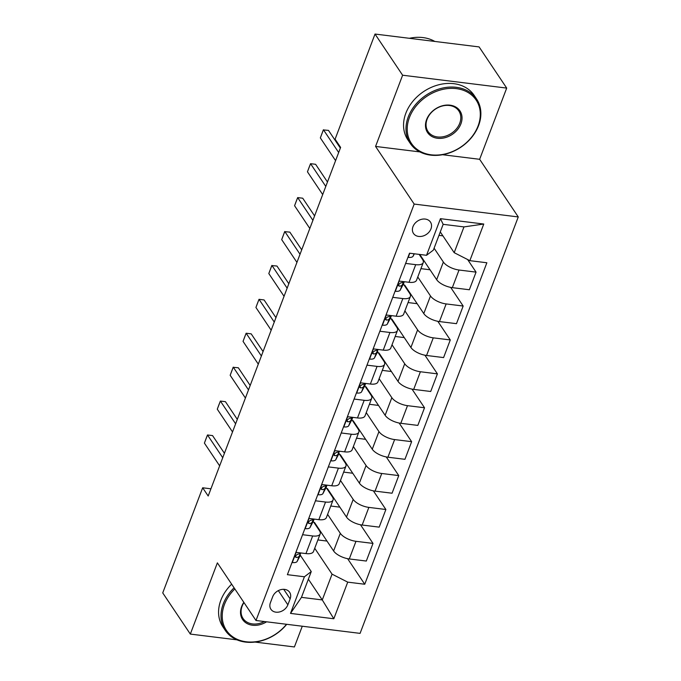 <?xml version="1.0" encoding="UTF-8"?>
<svg xmlns="http://www.w3.org/2000/svg" width="681" height="681" viewBox="0 0 681 681"><rect width="100%" height="100%" fill="white"/><g stroke="black" fill="none" stroke-linecap="round" stroke-linejoin="round"><path stroke-width="1.02" d="M412.975 226.637A10.215 8.01 146.2 0 0 413.486 233.438A10.215 8.01 146.2 0 0 422.612 236.137A10.215 8.01 146.2 0 0 430.971 228.867A10.215 8.01 146.2 0 0 430.46 222.066A10.215 8.01 146.2 0 0 421.335 219.367A10.215 8.01 146.2 0 0 412.975 226.637M442.59 154.723L479.645 159.303L506.698 88.087L479.109 46.921L375.027 34.05L335.095 139.179L340.611 147.411L208.19 496.015L202.666 487.783L162.733 592.913L190.322 634.079L236.962 639.842M479.645 159.303L518.267 216.941L360.079 633.373L255.996 620.502L414.184 204.07L518.267 216.941M255.035 642.081L294.405 646.95L302.279 626.222M287.859 604.839L290.132 598.871A9.9 7.755 146.2 0 0 289.629 592.283A9.9 7.755 146.2 0 0 280.793 589.669A9.9 7.755 146.2 0 0 272.689 596.718L270.417 602.685A9.9 7.755 146.2 0 0 270.919 609.274A9.9 7.755 146.2 0 0 279.755 611.887A9.9 7.755 146.2 0 0 287.859 604.839L278.333 590.614M347.727 582.136L333.818 618.765L290.498 613.402L304.407 576.781L311.251 571.589L301.462 597.356L322.275 599.935L332.064 574.16L347.727 582.136L364.752 584.247L486.864 262.764L469.847 260.661L454.184 252.677L463.974 226.909L443.161 224.33L433.371 250.106L426.527 255.298L440.445 218.678L483.765 224.032L469.847 260.661M426.527 255.298L409.511 253.196L287.391 574.679L304.407 576.781M506.698 88.087L402.616 75.216L375.027 34.05M402.616 75.216L375.563 146.432L414.184 204.07M255.996 620.502L217.375 562.864L190.322 634.079M210.923 488.805L202.666 487.783M308.365 579.173L322.275 599.935L333.818 618.765M311.251 571.589L300.347 555.313M405.629 263.411L415.708 264.662A12.769 5.32 20.8 0 0 423.233 262.611A12.769 5.32 20.8 0 0 422.552 259.47L419.147 254.388M392.75 297.325L402.829 298.576A12.769 5.32 20.8 0 0 410.354 296.524A12.769 5.32 20.8 0 0 409.664 293.375L403.399 284.02M379.862 331.238L389.949 332.481A12.769 5.32 20.8 0 0 397.474 330.43A12.769 5.32 20.8 0 0 396.785 327.289L390.519 317.933M366.982 365.152L377.07 366.395A12.769 5.32 20.8 0 0 384.595 364.344A12.769 5.32 20.8 0 0 383.905 361.202L377.632 351.847M354.103 399.057L364.182 400.309A12.769 5.32 20.8 0 0 371.707 398.257A12.769 5.32 20.8 0 0 371.026 395.116L364.752 385.752M341.224 432.971L351.302 434.223A12.769 5.32 20.8 0 0 358.827 432.163A12.769 5.32 20.8 0 0 358.138 429.021L351.873 419.666M328.336 466.885L338.423 468.128A12.769 5.32 20.8 0 0 345.948 466.076A12.769 5.32 20.8 0 0 345.258 462.935L338.993 453.58M315.456 500.79L325.544 502.042A12.769 5.32 20.8 0 0 333.06 499.99A12.769 5.32 20.8 0 0 332.379 496.849L326.105 487.494M302.577 534.704L312.656 535.956A12.769 5.32 20.8 0 0 320.181 533.904A12.769 5.32 20.8 0 0 319.5 530.754L313.226 521.399M314.724 548.273L332.064 574.16M314.316 523.025L314.52 522.48L333.613 550.963A12.769 5.32 20.8 0 0 349.276 558.948L366.301 561.05L373.001 543.412L360.496 524.762M327.604 514.368L340.313 533.334A12.769 5.32 20.8 0 0 355.976 541.31L373.001 543.412M327.195 489.111L327.408 488.566L346.493 517.058A12.769 5.32 20.8 0 0 362.164 525.034L379.181 527.137L385.88 509.507L373.384 490.856M340.483 480.454L353.192 499.42A12.769 5.32 20.8 0 0 368.864 507.396L385.88 509.507M340.074 455.206L340.287 454.653L359.381 483.144A12.769 5.32 20.8 0 0 375.044 491.12L392.06 493.223L398.76 475.593L386.263 456.942M353.362 446.54L366.072 465.506A12.769 5.32 20.8 0 0 381.743 473.491L398.76 475.593M352.962 421.292L353.167 420.747L372.26 449.23A12.769 5.32 20.8 0 0 387.923 457.206L404.94 459.317L411.639 441.68L399.143 423.029M366.25 412.635L378.959 431.601A12.769 5.32 20.8 0 0 394.622 439.577L411.639 441.68M365.842 387.378L366.055 386.834L385.14 415.316A12.769 5.32 20.8 0 0 400.803 423.301L417.828 425.404L424.527 407.766L412.022 389.123M379.13 378.721L391.839 397.687A12.769 5.32 20.8 0 0 407.502 405.663L424.527 407.766M378.721 353.473L378.934 352.92L398.019 381.411A12.769 5.32 20.8 0 0 413.69 389.387L430.707 391.49L437.406 373.86L424.91 355.21M392.009 344.807L404.718 363.773A12.769 5.32 20.8 0 0 420.39 371.749L437.406 373.86M391.609 319.559L391.813 319.006L410.907 347.497A12.769 5.32 20.8 0 0 426.57 355.473L443.586 357.585L450.286 339.947L437.789 321.296M404.897 310.894L417.606 329.868A12.769 5.32 20.8 0 0 433.269 337.844L450.286 339.947M404.488 285.645L404.693 285.101L423.786 313.583A12.769 5.32 20.8 0 0 439.449 321.568L456.474 323.671L463.165 306.033L450.669 287.382M417.776 276.988L430.486 295.954A12.769 5.32 20.8 0 0 446.149 303.93L463.165 306.033M419.777 254.464L436.666 279.678A12.769 5.32 20.8 0 0 452.337 287.654L469.354 289.757L476.053 272.128L467.6 259.512M434.095 248.199L443.365 262.04A12.769 5.32 20.8 0 0 459.028 270.016L476.053 272.128M440.275 231.923L454.184 252.677M295.877 552.342L305.956 553.585A12.769 5.32 20.8 0 0 313.481 551.533L320.181 533.904M364.752 584.247L347.616 558.675M326.974 541.063L317.891 539.939M308.757 518.428L318.844 519.671A12.769 5.32 20.8 0 0 326.369 517.62L333.06 499.99M339.853 507.149L330.77 506.026M352.741 473.235L343.65 472.112M321.636 484.514L331.724 485.766A12.769 5.32 20.8 0 0 339.249 483.714L345.948 466.076M365.62 439.322L356.538 438.198M334.524 450.609L344.603 451.852A12.769 5.32 20.8 0 0 352.128 449.8L358.827 432.163M378.5 405.416L369.417 404.293M347.404 416.695L357.482 417.938A12.769 5.32 20.8 0 0 365.007 415.887L371.707 398.257M391.388 371.503L382.296 370.379M360.283 382.782L370.37 384.033A12.769 5.32 20.8 0 0 377.895 381.981L384.595 364.344M404.267 337.589L395.176 336.465M373.171 348.868L383.25 350.119A12.769 5.32 20.8 0 0 390.775 348.068L397.474 330.43M417.147 303.683L408.064 302.56M386.05 314.962L396.129 316.205A12.769 5.32 20.8 0 0 403.654 314.154L410.354 296.524M430.026 269.77L420.943 268.646M398.93 281.049L409.017 282.292A12.769 5.32 20.8 0 0 416.534 280.24L423.233 262.611M442.914 235.856L438.964 235.371M301.462 597.356L290.498 613.402M440.445 218.678L443.161 224.33M483.765 224.032L463.974 226.909M375.563 146.432L419.879 151.914M292.089 562.302L292.43 562.549A8.461 3.524 20.8 0 0 297.205 561.331L300.236 555.543A24.422 10.181 20.8 0 0 300.44 555.075L300.236 555.543M300.398 552.921L300.398 552.921A8.461 3.524 -159.2 0 1 297.597 554.198L295.367 555.985L295.494 557.049L296.363 557.458A8.461 3.524 20.8 0 0 299.163 556.181L300.849 552.955M219.648 465.855L204.402 443.11L205.849 439.194L207.492 434.972L212.557 435.593L224.415 453.291M204.402 443.11L207.492 434.972L222.738 457.717M304.977 528.388L305.309 528.643A8.461 3.524 20.8 0 0 310.085 527.426L313.115 521.629A24.422 10.181 20.8 0 0 313.328 521.169L314.111 519.092M313.277 519.016L313.277 519.016A8.461 3.524 -159.2 0 1 310.476 520.284L308.246 522.072L308.374 523.136L309.242 523.544A8.461 3.524 20.8 0 0 312.043 522.267L313.728 519.041M232.527 431.941L217.282 409.196L218.729 405.28L220.38 401.058L225.437 401.679L237.294 419.377M217.282 409.196L220.38 401.058L235.617 423.803M317.857 494.483L318.197 494.729A8.461 3.524 20.8 0 0 322.964 493.512L325.995 487.715A24.422 10.181 20.8 0 0 326.208 487.255L326.991 485.178M326.173 485.076L326.156 485.102A8.461 3.524 -159.2 0 1 323.364 486.379L321.126 488.158L321.253 489.222L322.122 489.63A8.461 3.524 20.8 0 0 324.922 488.354L326.608 485.136M245.407 398.027L230.169 375.282L233.157 367.297L238.324 367.774L250.182 385.472M230.169 375.282L233.26 367.144L248.497 389.89M330.736 460.569L331.077 460.816A8.461 3.524 20.8 0 0 335.844 459.598L338.883 453.801A24.422 10.181 20.8 0 0 339.087 453.342L338.883 453.801M339.044 451.188L339.044 451.188A8.461 3.524 -159.2 0 1 336.244 452.465L334.013 454.244L334.141 455.317L335.009 455.717A8.461 3.524 20.8 0 0 337.802 454.448L339.496 451.222M258.286 364.122L243.049 341.377L244.496 337.461L246.139 333.23L251.204 333.86L263.062 351.558M243.049 341.377L246.139 333.23L261.385 355.984M343.616 426.655L343.956 426.902A8.461 3.524 20.8 0 0 348.732 425.693L351.762 419.896A24.422 10.181 20.8 0 0 351.966 419.428L352.758 417.359M351.924 417.283L351.924 417.283A8.461 3.524 -159.2 0 1 349.123 418.551L346.893 420.339L347.021 421.403L347.889 421.811A8.461 3.524 20.8 0 0 350.689 420.535L352.375 417.308M271.174 330.208L255.928 307.463L257.375 303.547L259.018 299.325L264.083 299.946L275.941 317.644M255.928 307.463L259.018 299.325L274.264 322.07M234.843 588.937A38.953 30.534 146.2 0 0 224.458 604.439A38.953 30.534 146.2 0 0 240.282 640.498A38.953 30.534 146.2 0 0 286.505 624.273M286.735 624.298A39.907 31.283 -33.8 0 1 225.292 630.41A39.907 31.283 -33.8 0 1 223.283 603.843A39.907 31.283 -33.8 0 1 234.085 587.805M266.586 621.813A19.477 15.263 -33.8 0 1 246.454 623.192A19.477 15.263 -33.8 0 1 241.619 606.558A19.477 15.263 -33.8 0 1 243.832 602.345M243.977 602.557A18.515 14.514 146.2 0 0 242.13 606.175A18.515 14.514 146.2 0 0 243.066 618.501A18.515 14.514 146.2 0 0 264.364 621.532M225.292 630.41L222.866 626.784A39.907 31.283 -33.8 0 1 220.857 600.216A39.907 31.283 -33.8 0 1 231.659 584.179M409.443 117.472A38.953 30.534 146.2 0 0 431.184 154.817A38.953 30.534 146.2 0 0 478.079 125.959A38.953 30.534 146.2 0 0 456.33 88.624A38.953 30.534 146.2 0 0 409.443 117.472M478.59 125.568A39.907 31.283 -33.8 0 1 445.91 153.983A39.907 31.283 -33.8 0 1 410.277 143.436A39.907 31.283 -33.8 0 1 408.268 116.877A39.907 31.283 -33.8 0 1 440.947 88.462A39.907 31.283 -33.8 0 1 476.581 99.009A39.907 31.283 -33.8 0 1 478.59 125.568M426.595 119.592A19.477 15.263 -33.8 0 1 450.047 105.172A19.477 15.263 -33.8 0 1 460.918 123.84A19.477 15.263 -33.8 0 1 437.474 138.269A19.477 15.263 -33.8 0 1 426.595 119.592M459.743 123.244A18.515 14.514 146.2 0 0 458.807 110.918A18.515 14.514 146.2 0 0 442.275 106.023A18.515 14.514 146.2 0 0 427.115 119.209A18.515 14.514 146.2 0 0 428.043 131.535A18.515 14.514 146.2 0 0 444.574 136.421A18.515 14.514 146.2 0 0 459.743 123.244M410.277 143.436L407.851 139.818A39.907 31.283 -33.8 0 1 405.833 113.25A39.907 31.283 -33.8 0 1 438.521 84.836A39.907 31.283 -33.8 0 1 474.155 95.383L476.581 99.009M409.4 38.298A39.907 31.283 -33.8 0 1 434.818 41.447M356.503 392.741L356.835 392.997A8.461 3.524 20.8 0 0 361.611 391.779L364.641 385.982A24.422 10.181 20.8 0 0 364.854 385.523L365.637 383.446M364.812 383.343L364.803 383.369A8.461 3.524 -159.2 0 1 362.011 384.646L359.772 386.425L359.9 387.489L360.768 387.898A8.461 3.524 20.8 0 0 363.569 386.621L365.254 383.394M284.054 296.295L268.808 273.549L271.804 265.564L276.963 266.041L288.829 283.739M268.808 273.549L271.906 265.411L287.144 288.157M369.383 358.836L369.723 359.083A8.461 3.524 20.8 0 0 374.49 357.865L377.521 352.068A24.422 10.181 20.8 0 0 377.734 351.609L377.521 352.068M377.7 349.43L377.691 349.455A8.461 3.524 -159.2 0 1 374.89 350.732L372.652 352.511L372.779 353.575L373.656 353.984A8.461 3.524 20.8 0 0 376.448 352.715L378.142 349.489M296.933 262.381L281.696 239.635L284.684 231.651L289.851 232.127L301.709 249.825M281.696 239.635L284.786 231.497L300.023 254.243M382.262 324.922L382.603 325.169A8.461 3.524 20.8 0 0 387.378 323.952L390.409 318.163A24.422 10.181 20.8 0 0 390.613 317.695L391.405 315.618M390.571 315.541L390.571 315.541A8.461 3.524 -159.2 0 1 387.77 316.818L385.54 318.597L385.667 319.67L386.536 320.079A8.461 3.524 20.8 0 0 389.336 318.802L391.022 315.575M309.821 228.475L294.575 205.73L296.022 201.814L297.665 197.592L302.73 198.214L314.588 215.911M294.575 205.73L297.665 197.592L312.911 220.338M395.15 291.008L395.482 291.264A8.461 3.524 20.8 0 0 400.258 290.046L403.288 284.249A24.422 10.181 20.8 0 0 403.492 283.79L404.284 281.713M403.45 281.636L403.45 281.636A8.461 3.524 -159.2 0 1 400.649 282.904L398.419 284.692L398.547 285.756L399.415 286.165A8.461 3.524 20.8 0 0 402.216 284.888L403.901 281.662M322.7 194.562L307.454 171.816L308.902 167.901L310.545 163.678L315.609 164.3L327.467 181.997M307.454 171.816L310.545 163.678L325.79 186.424M408.03 257.095L408.362 257.35A8.461 3.524 20.8 0 0 413.137 256.133L414.363 253.792M335.58 160.648L320.342 137.903L323.33 129.918L328.497 130.394L340.355 148.092M320.342 137.903L323.432 129.765L338.67 152.51M340.313 533.334L333.613 550.963M353.192 499.42L346.493 517.058M366.072 465.506L359.381 483.144M378.959 431.601L372.26 449.23M391.839 397.687L385.14 415.316M404.718 363.773L398.019 381.411M417.606 329.868L410.907 347.497M430.486 295.954L423.786 313.583M443.365 262.04L436.666 279.678M355.976 541.31L349.276 558.948M312.656 535.956L305.956 553.585M325.544 502.042L318.844 519.671M368.864 507.396L362.164 525.034M338.423 468.128L331.724 485.766M381.743 473.491L375.044 491.12M351.302 434.223L344.603 451.852M394.622 439.577L387.923 457.206M364.182 400.309L357.482 417.938M407.502 405.663L400.803 423.301M377.07 366.395L370.37 384.033M420.39 371.749L413.69 389.387M389.949 332.481L383.25 350.119M433.269 337.844L426.57 355.473M402.829 298.576L396.129 316.205M446.149 303.93L439.449 321.568M415.708 264.662L409.017 282.292M459.028 270.016L452.337 287.654M283.73 589.32L290.132 598.871M296.15 552.376L292.319 562.463M299.163 556.181L297.205 561.331M295.367 555.968L296.363 557.458M309.029 518.462L305.199 528.558M314.077 519.084L313.115 521.629M312.043 522.267L310.085 527.426M308.246 522.063L309.242 523.544M321.909 484.549L318.078 494.644M326.965 485.178L325.995 487.715M324.922 488.354L322.964 493.512M321.134 488.149L322.122 489.63M334.797 450.643L330.957 460.731M337.802 454.448L335.844 459.598M334.013 454.236L335.009 455.717M347.676 416.729L343.845 426.817M352.724 417.351L351.762 419.896M350.689 420.535L348.732 425.693M346.893 420.322L347.889 421.811M360.555 382.816L356.725 392.911M365.612 383.437L364.641 385.982M363.569 386.621L361.611 391.779M359.772 386.416L360.768 387.898M373.443 348.902L369.604 358.998M376.448 352.715L374.49 357.865M372.66 352.503L373.656 353.984M386.323 314.997L382.484 325.084M391.371 315.618L390.409 318.163M389.336 318.802L387.378 323.952M385.54 318.589L386.536 320.079M399.202 281.083L395.372 291.179M404.25 281.704L403.288 284.249M402.216 284.888L400.258 290.046M398.419 284.684L399.415 286.165M409.783 253.23L408.251 257.265M414.039 253.758L413.137 256.133"/></g></svg>
